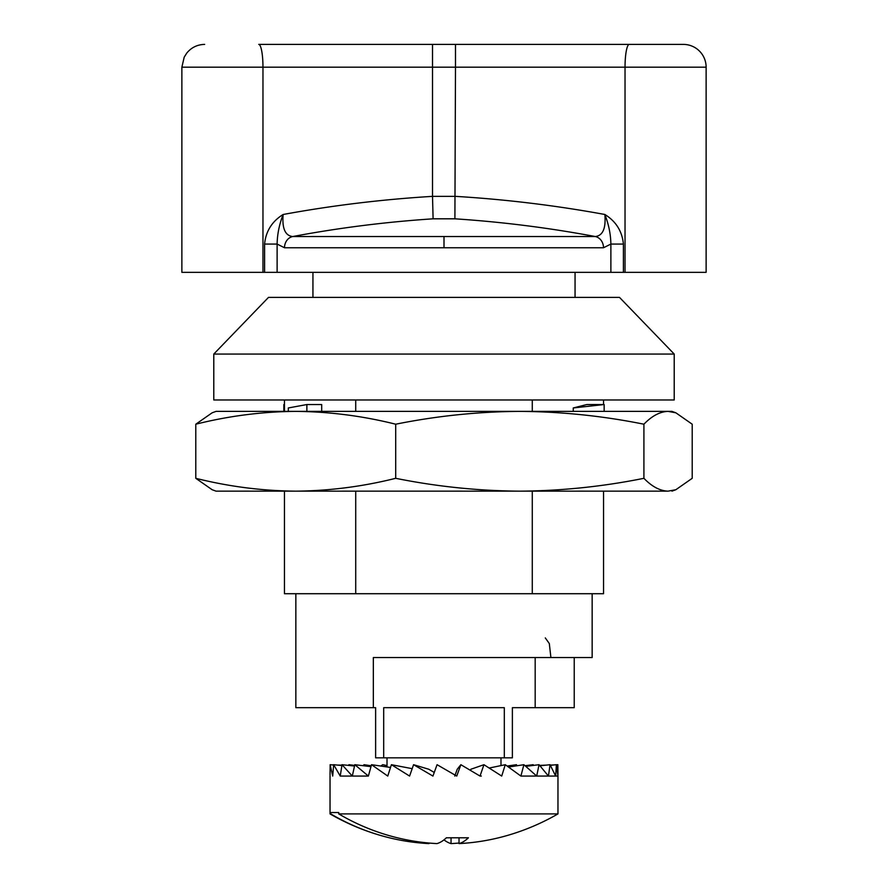 <?xml version="1.0" encoding="UTF-8"?>
<svg xmlns="http://www.w3.org/2000/svg" width="888" height="888" viewBox="0 0 888 888"><rect width="100%" height="100%" fill="white"/><g stroke="black" fill="none" stroke-linecap="round" stroke-linejoin="round"><path stroke-width="1.33" d="M674.214 354.057L619.513 297.402L268.487 297.402L213.786 354.057L213.786 399.977L674.214 399.977L674.214 354.057L213.786 354.057M592.152 593.717L592.152 657.542L373.337 657.542L373.337 707.681L295.848 707.681L295.848 593.717M574.225 657.542L574.225 707.681L512.376 707.681L512.376 757.83L375.624 757.83L375.624 707.681L373.337 707.681M550.904 657.542L549.306 643.545L545.288 637.917M603.551 399.977L603.551 404.54M603.551 491.153L603.551 593.717L284.449 593.717L284.449 491.153M532.278 399.977L532.278 411.377M532.278 491.153L532.278 593.717M355.722 399.977L355.722 411.377M355.722 491.153L355.722 593.717M284.449 399.977L284.449 411.377M706.127 67.188L625.03 67.188L625.03 272.339L623.409 272.339L706.127 272.339L706.127 67.188A22.788 22.788 0 0 0 683.327 44.4L629.27 44.4L683.327 44.4M575.058 272.339L575.058 297.402M312.942 272.339L312.942 297.402M535.175 657.542L535.175 707.681M433.1 218.814L432.512 196.359L455.489 196.359C505.916 199.423 555.699 205.461 604.861 214.485C615.961 221.356 622.144 231.213 623.409 244.067L610.877 244.067C610.711 234.254 608.713 224.398 604.861 214.485C606.027 228.394 602.819 235.742 595.238 236.53C549.073 227.85 502.297 221.945 454.9 218.814L433.1 218.814C385.692 221.945 338.916 227.85 292.763 236.53A11.4 9.968 89.9 0 0 284.504 247.763L277.123 244.067L264.591 244.067C265.856 231.213 272.039 221.356 283.139 214.485C332.279 205.461 382.073 199.423 432.512 196.359L432.512 67.188L262.97 67.188A22.788 4.24 -90 0 0 258.73 44.4L629.27 44.4L455.489 44.4L455.489 67.188L432.512 67.188L432.512 44.4M262.97 272.339L262.97 67.188L181.874 67.188L181.874 272.339L264.591 272.339L264.591 244.067M504.306 757.83L504.306 707.681L383.694 707.681L383.694 757.83M603.496 247.763A11.4 9.968 -89.9 0 0 595.238 236.53L292.763 236.53C285.192 235.764 281.973 228.416 283.139 214.485C279.287 224.398 277.289 234.254 277.123 244.067L277.123 272.339L610.877 272.339L610.877 244.067L603.496 247.763L284.504 247.763M623.409 244.067L623.409 272.339L610.877 272.339M277.123 272.339L264.591 272.339M481.296 776.068L480.031 776.068L483.938 764.701L501.72 776.068L505.261 764.701L520.89 776.068L523.898 764.701L536.696 776.068L539.049 764.701L548.451 776.068L550.049 764.701L555.655 776.068L556.41 764.701L557.964 776.068L520.89 776.068M554.345 764.912L550.305 765.101M557.964 774.824L557.853 764.701L556.443 764.834M330.036 774.824L330.147 764.701L332.7 776.068L333.666 764.701L340.237 776.068L342.024 764.701L352.303 776.068L354.823 764.701L368.376 776.068L371.528 764.701L387.756 776.068L391.408 764.701L409.59 776.068L413.575 764.701L432.933 776.068L437.074 764.701L456.754 776.068L460.872 764.701L480.031 776.068M428.971 843.034L428.971 843.6A227.372 220.135 -90 0 1 380.253 835.353A227.372 220.135 -90 0 1 330.758 813.908L330.758 812.531L338.739 812.531L338.739 813.908L557.964 813.908L557.964 775.579M338.739 813.908A227.372 220.135 90 0 0 436.963 843.6A227.65 56.976 -90 0 0 446.353 837.784L468.42 837.784A227.65 56.976 90 0 1 459.029 843.6A227.372 220.135 90 0 0 507.747 835.353A227.939 227.939 0 0 0 557.964 813.908M380.253 835.353A227.939 227.939 0 0 1 330.036 813.908L330.758 813.908M459.029 843.034A227.372 220.135 -90 0 1 451.037 843.6A227.65 56.976 90 0 1 444 839.848M333.655 764.912L331.557 764.834M341.947 765.134L337.695 765.101M354.667 765.412L348.951 764.701L348.307 765.378M371.228 765.789L364.102 764.701L362.892 765.678M387.013 765.589L382.739 764.701L380.786 766.033M516.772 765.789L516.472 764.701L507.215 766.033M533.333 765.412L533.177 764.701L525.108 765.678M546.053 765.134L539.693 765.378M451.037 843.6L451.037 837.784M459.029 837.784L459.029 843.6M333.644 765.045L330.147 764.701M341.891 765.534L333.666 764.701M368.376 776.068L340.237 776.068M354.523 766.044L342.024 764.701M370.984 766.655L354.823 764.701M390.509 767.443L371.528 764.701M412.176 768.664L391.408 764.701M434.243 772.449L428.804 769.252L413.575 764.701M454.767 776.068L457.231 769.252L460.872 764.701M470.518 770.351L470.884 769.252L483.938 764.701M489.299 768.02L505.261 764.701M508.646 767.032L523.898 764.701M525.918 766.344L539.049 764.701M540.093 765.8L550.049 764.701M550.438 765.312L556.41 764.701M212.132 412.809L195.793 424.209C228.815 415.939 262.138 411.655 295.748 411.377L216.062 411.377L212.132 412.809M395.704 424.209C436.707 415.939 478.077 411.655 519.813 411.377C561.549 411.655 602.919 415.939 643.911 424.209L643.911 478.31C651.892 486.58 659.939 490.864 668.065 491.153L675.868 489.71L692.207 478.31L692.207 424.209L675.868 412.809L668.065 411.377L671.939 411.377L295.748 411.377C329.359 411.655 362.681 415.939 395.704 424.209L395.704 478.31C436.707 486.58 478.077 490.864 519.813 491.153C561.549 490.864 602.919 486.58 643.911 478.31M195.793 424.209L195.793 478.31C228.815 486.58 262.138 490.864 295.748 491.153C329.359 490.864 362.681 486.58 395.704 478.31M604.151 404.54L573.248 407.958L586.835 404.54L604.151 404.54L604.151 411.377M573.248 407.958L573.248 411.377M643.911 424.209C651.892 415.939 659.939 411.655 668.065 411.377M668.065 491.153L216.062 491.153L212.132 489.721L195.793 478.31M284.449 404.54L283.849 404.54L283.849 411.377M306.871 411.377L306.871 404.54L321.689 404.54L321.689 411.377M306.871 404.54L288.311 407.958L288.311 411.377M629.27 44.4A22.788 4.24 90 0 0 625.03 67.188L455.489 67.188L454.9 218.814M444 236.508L444 247.73M181.874 67.188L184.204 57.165L186.769 53.08C191.408 47.453 197.38 44.555 204.673 44.4M500.987 765.589L500.987 757.83M330.036 813.908L330.036 775.579M387.013 766.943L387.013 757.83M671.939 411.377L675.868 412.809M671.939 491.153L675.868 489.721"/></g></svg>
